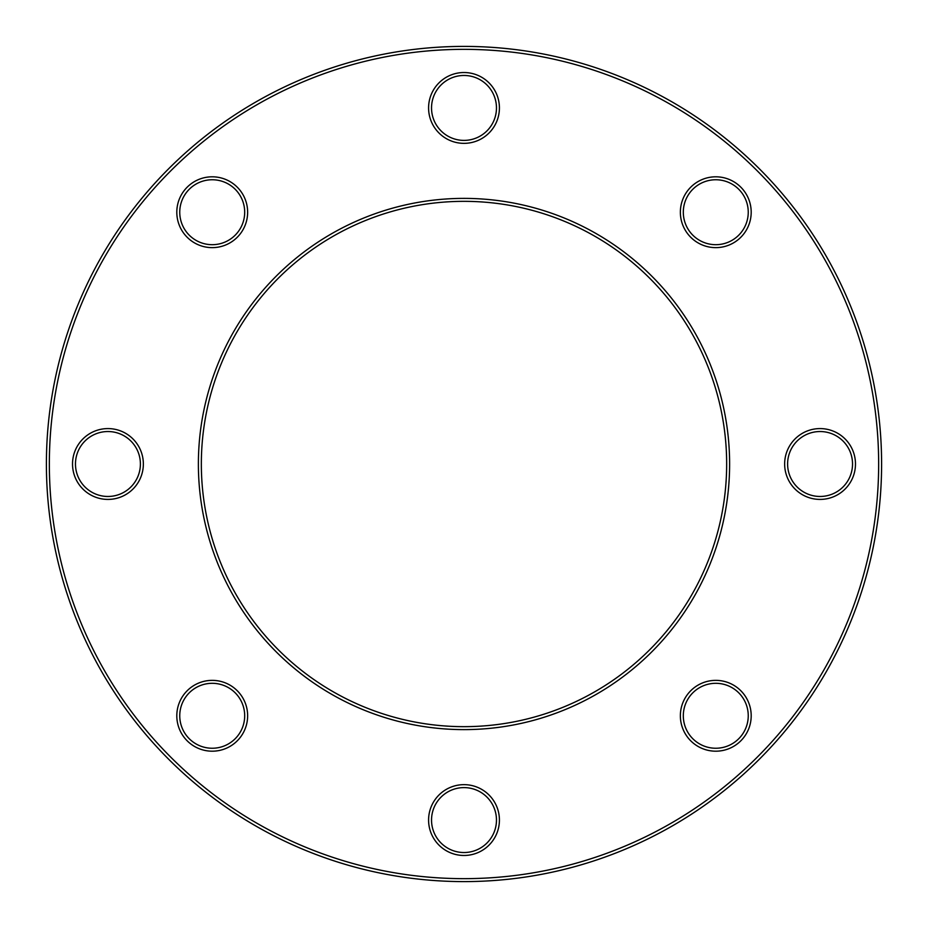 <?xml version="1.0" encoding="UTF-8"?>
<svg xmlns="http://www.w3.org/2000/svg" width="928" height="928" viewBox="0 0 928 928"><rect width="100%" height="100%" fill="white"/><g stroke="black" fill="none" stroke-linecap="round" stroke-linejoin="round"><path stroke-width="1.39" d="M140.395 464A32.468 32.468 0 0 0 107.938 431.532A32.468 32.468 0 0 0 75.47 464A32.468 32.468 0 0 0 107.938 496.468A32.468 32.468 0 0 0 140.395 464A32.468 32.468 0 0 1 107.938 496.468A32.468 32.468 0 0 1 75.47 464M748.246 715.778A32.468 32.468 0 0 0 715.778 683.31A32.468 32.468 0 0 0 683.31 715.778A32.468 32.468 0 0 0 715.778 748.246A32.468 32.468 0 0 0 748.246 715.778A32.468 32.468 0 0 1 715.778 748.246A32.468 32.468 0 0 1 683.31 715.778M748.246 212.222A32.468 32.468 0 0 0 715.778 179.754A32.468 32.468 0 0 0 683.31 212.222A32.468 32.468 0 0 0 715.778 244.69A32.468 32.468 0 0 0 748.246 212.222A32.468 32.468 0 0 1 715.778 244.69A32.468 32.468 0 0 1 683.31 212.222M496.468 107.938A32.468 32.468 0 0 0 464 75.47A32.468 32.468 0 0 0 431.532 107.938A32.468 32.468 0 0 0 464 140.395A32.468 32.468 0 0 0 496.468 107.938A32.468 32.468 0 0 1 464 140.395A32.468 32.468 0 0 1 431.532 107.938M46.4 464A417.6 417.6 0 0 1 464 46.4A417.6 417.6 0 0 1 881.6 464A417.6 417.6 0 0 1 464 881.6A417.6 417.6 0 0 1 46.4 464A417.6 417.6 0 0 0 464 881.6A417.6 417.6 0 0 0 881.6 464A417.6 417.6 0 0 1 464 881.6A417.6 417.6 0 0 1 46.4 464A417.6 417.6 0 0 0 464 881.6A417.6 417.6 0 0 0 881.6 464M726.659 464A262.659 262.659 0 0 0 464 201.341A262.659 262.659 0 0 0 201.341 464A262.659 262.659 0 0 0 464 726.659A262.659 262.659 0 0 0 726.659 464A262.659 262.659 0 0 1 464 726.659A262.659 262.659 0 0 1 201.341 464M496.468 820.062A32.468 32.468 0 0 0 464 787.605A32.468 32.468 0 0 0 431.532 820.062A32.468 32.468 0 0 0 464 852.53A32.468 32.468 0 0 0 496.468 820.062A32.468 32.468 0 0 1 464 852.53A32.468 32.468 0 0 1 431.532 820.062M852.53 464A32.468 32.468 0 0 0 820.062 431.532A32.468 32.468 0 0 0 787.605 464A32.468 32.468 0 0 0 820.062 496.468A32.468 32.468 0 0 0 852.53 464A32.468 32.468 0 0 1 820.062 496.468A32.468 32.468 0 0 1 787.605 464M244.69 715.778A32.468 32.468 0 0 0 212.222 683.31A32.468 32.468 0 0 0 179.754 715.778A32.468 32.468 0 0 0 212.222 748.246A32.468 32.468 0 0 0 244.69 715.778A32.468 32.468 0 0 1 212.222 748.246A32.468 32.468 0 0 1 179.754 715.778M244.69 212.222A32.468 32.468 0 0 0 212.222 179.754A32.468 32.468 0 0 0 179.754 212.222A32.468 32.468 0 0 0 212.222 244.69A32.468 32.468 0 0 0 244.69 212.222A32.468 32.468 0 0 1 212.222 244.69A32.468 32.468 0 0 1 179.754 212.222M72.523 464A35.415 35.415 0 0 1 107.938 428.585A35.415 35.415 0 0 1 143.353 464A35.415 35.415 0 0 1 107.938 499.415A35.415 35.415 0 0 1 72.523 464M680.363 715.778A35.415 35.415 0 0 1 715.778 680.363A35.415 35.415 0 0 1 751.193 715.778A35.415 35.415 0 0 1 715.778 751.193A35.415 35.415 0 0 1 680.363 715.778M680.363 212.222A35.415 35.415 0 0 1 715.778 176.807A35.415 35.415 0 0 1 751.193 212.222A35.415 35.415 0 0 1 715.778 247.637A35.415 35.415 0 0 1 680.363 212.222M428.585 107.938A35.415 35.415 0 0 1 464 72.523A35.415 35.415 0 0 1 499.415 107.938A35.415 35.415 0 0 1 464 143.353A35.415 35.415 0 0 1 428.585 107.938M878.654 464A414.654 414.654 0 0 0 464 49.346A414.654 414.654 0 0 0 49.346 464A414.654 414.654 0 0 0 464 878.654A414.654 414.654 0 0 0 878.654 464M198.383 464A265.617 265.617 0 0 1 464 198.383A265.617 265.617 0 0 1 729.617 464A265.617 265.617 0 0 1 464 729.617A265.617 265.617 0 0 1 198.383 464M428.585 820.062A35.415 35.415 0 0 1 464 784.647A35.415 35.415 0 0 1 499.415 820.062A35.415 35.415 0 0 1 464 855.477A35.415 35.415 0 0 1 428.585 820.062M784.647 464A35.415 35.415 0 0 1 820.062 428.585A35.415 35.415 0 0 1 855.477 464A35.415 35.415 0 0 1 820.062 499.415A35.415 35.415 0 0 1 784.647 464M176.807 715.778A35.415 35.415 0 0 1 212.222 680.363A35.415 35.415 0 0 1 247.637 715.778A35.415 35.415 0 0 1 212.222 751.193A35.415 35.415 0 0 1 176.807 715.778M176.807 212.222A35.415 35.415 0 0 1 212.222 176.807A35.415 35.415 0 0 1 247.637 212.222A35.415 35.415 0 0 1 212.222 247.637A35.415 35.415 0 0 1 176.807 212.222"/></g></svg>
